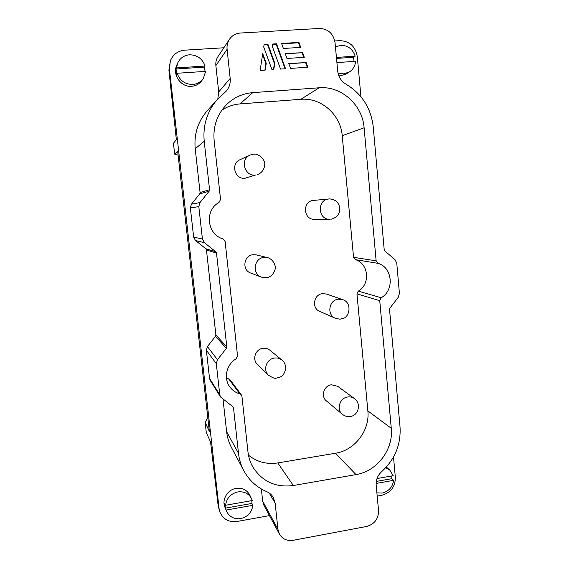 <?xml version="1.0" encoding="UTF-8"?>
<svg xmlns="http://www.w3.org/2000/svg" width="569" height="569" viewBox="0 0 569 569"><rect width="100%" height="100%" fill="white"/><g stroke="black" fill="none" stroke-linecap="round" stroke-linejoin="round"><path stroke-width="0.85" d="M354.437 398.584L337.659 386.294L331.393 384.779C323.903 385.547 320.539 396.465 326.407 400.917L342.382 414.31C336.108 409.552 339.729 397.838 347.737 396.977C350.212 396.636 352.446 397.169 354.437 398.584C361.144 403.201 358.868 414.637 351.258 416.323C348.185 417.12 345.219 416.444 342.382 414.31M342.602 299.607L326.45 294.045L322.523 293.647C313.64 294.315 311.421 308.263 319.686 311.385L335.34 318.242C326.499 314.906 328.896 299.913 338.399 299.18L342.602 299.607C352.467 302.445 349.629 317.509 342.773 318.491C338.498 319.06 342.424 319.792 335.34 318.242M250.061 155.081L239.976 159.718C230.374 163.588 234.848 179.74 245.061 178.246L255.502 175.053C244.521 176.653 239.734 159.242 250.061 155.081C255.246 153.474 252.074 154.491 254.542 154.135C256.925 153.53 264.763 157.833 264.791 164.306C264.421 169.32 261.975 172.777 257.465 174.669M267.53 257.608L256.342 254.905L253.12 254.706C243.624 255.31 241.711 270.14 250.73 273.063L261.484 277.153C251.804 274.023 253.881 258.063 264.073 257.401L267.53 257.608C271.285 258.482 275.382 262.949 275.353 268.291C273.774 276.043 267.736 277.743 267.06 277.644L261.484 277.153M313.583 200.409L313.448 200.423C302.26 201.077 303.185 219.805 314.351 219.285L329.771 219.271C317.815 219.826 316.848 199.676 328.832 198.979L313.512 200.416M281.975 360.092L269.912 350.227C267.892 348.641 265.588 348 262.985 348.313C255.531 349.01 251.882 359.409 257.359 364.324L268.497 375.27C262.622 370.006 266.555 358.819 274.55 358.05C277.338 357.702 279.813 358.385 281.975 360.092C288.056 364.807 285.972 375.426 278.824 377.624C274.827 377.766 276.669 380.12 268.497 375.27M177.101 73.273L205.679 71.36L203.361 78.294C200.807 81.979 197.279 84.027 192.784 84.447C185.117 84.418 179.889 80.698 177.101 73.273L176.632 74.29L176.034 68.977L176.497 67.917L205.103 66.04L204.449 67.106L176.034 68.977M203.361 78.294L202.08 80.236C199.563 83.863 196.085 85.891 191.646 86.303C181.155 87.484 172.123 74.866 176.717 65.286L177.656 63.123C180.039 58.116 183.993 55.342 189.505 54.795C197.187 54.894 202.386 58.643 205.103 66.04M205.06 71.402L204.449 67.106M336.898 62.576L355.632 61.317C355.141 66.011 353.022 69.589 349.266 72.043L343.52 73.892L338 73.067M349.266 72.043L346.108 73.991L340.433 75.819L338.839 75.833M335.447 46.943L340.888 45.321C347.993 45.435 352.752 49.062 355.17 56.196L353.534 57.284L336.514 58.401M354.046 61.424L353.534 57.284M251.932 503.444L252.871 505.315C251.825 512.377 247.785 516.794 240.737 518.587C234.015 519.383 229.25 516.851 226.434 511.005L225.338 508.153L251.932 503.444L251.847 500.628M226.434 511.005L224.904 507.185C221.597 499.618 227.593 489.589 236.121 488.38C242.238 487.647 246.768 489.824 249.699 494.902L252.352 500.535L225.566 505.258L224.798 503.373L225.338 508.153M225.566 505.258C226.618 498.138 230.694 493.7 237.792 491.943C243.987 491.203 248.575 493.394 251.548 498.536M376.294 481.431L391.842 478.678L393.634 480.328C392.574 487.142 388.762 491.388 382.204 493.074L376.891 492.875M385.711 467.718L389.737 470.044L393.215 475.698L377.012 478.557M391.842 478.678L391.792 475.954M207.792 417.468L205.146 422.411L206.298 432.582L210.573 442.042L218.24 506.339L219.961 512.207C223.233 519.333 228.93 522.427 237.045 521.481L269.464 515.614M205.146 422.411L209.371 431.437L177.649 151.126L174.676 154.142L173.438 143.253L176.362 139.732L168.901 70.158L169.391 68.92L219.093 508.601L219.961 512.207M393.634 480.328L376.116 483.437M252.871 505.315L226.099 510.066M336.421 57.426L355.17 56.196M174.676 154.142L178.104 155.131M223.837 47.775L184.747 50.172C177.898 50.869 173.111 54.389 170.394 60.734L168.901 70.158M176.497 67.917L177.656 63.123M170.394 60.734L169.391 68.92M377.197 496.125L381.835 495.286C390.789 492.733 395.299 486.78 395.348 477.427L393.506 456.999M360.924 96.744L357.289 56.566C355.426 46.402 349.615 41.103 339.849 40.655L334.807 40.968M281.698 43.827L298.533 42.796L300.183 47.419M264.052 44.908L267.558 44.688L274.414 63.55L273.497 69.553M272.686 44.375L276.157 44.162L285.062 68.771M209.548 189.733L209.122 191.205L199.989 202.571L198.816 206.647L202.415 238.994L204.449 242.7L215.779 251.797L216.505 253.12L226.811 346.912L226.391 348.349L217.458 359.7L216.305 363.691L219.769 394.815L220.509 396.956L232.799 406.664L233.51 407.916L238.496 453.315C239.193 459.532 240.979 465.342 243.838 470.748C249.101 480.357 256.711 487.327 266.683 491.652C269.514 492.875 271.712 494.795 273.276 497.413L275.154 503.174L277.921 529.277L279.379 534.028C282.452 539.063 287.039 541.155 293.135 540.308L366.621 526.467C374.537 524.163 378.513 518.9 378.549 510.685L376.18 485.193C375.853 479.845 377.709 475.3 381.756 471.552C394.978 459.318 401.067 444.425 400.021 426.864L389.537 309.458L389.943 308.078L398.3 297.246L399.424 293.419L396.757 263.106L394.986 259.613L384.85 250.979L384.203 249.706L373.25 127.008C371.059 108.195 362.005 93.942 346.094 84.255C341.215 81.296 338.413 76.886 337.687 71.018L335.041 42.604C333.363 33.585 328.178 28.87 319.486 28.45L240.317 33.03C235.73 33.4 232.109 35.484 229.463 39.282C227.536 42.27 226.739 45.605 227.088 49.275L230.182 78.451C230.609 83.387 229.25 87.662 226.113 91.275L217.351 99.447C207.152 111.339 202.77 125.28 204.221 141.276L209.548 189.733L200.082 192.571L199.698 193.901L191.426 204.186L199.989 202.571M198.816 206.647L190.359 207.877L191.426 204.186M204.449 242.7L195.501 240.502L193.652 237.145L202.415 238.994M216.505 253.12L206.455 249.947L205.793 248.745L215.779 251.797M226.391 348.349L215.516 336.307L215.893 335.006L226.811 346.912M216.305 363.691L206.362 350.205L207.408 346.585L217.458 359.7M220.509 396.956L210.21 380.419L209.534 378.47L219.769 394.815M261.363 488.984L262.672 501.133L264.002 505.478L279.379 534.028M223.034 399.282L226.633 431.729C227.273 437.383 228.902 442.675 231.519 447.611L243.838 470.748M206.362 350.205L209.534 378.47M215.516 336.307L207.408 346.585M206.455 249.947L215.893 335.006M195.501 240.502L205.793 248.745M190.359 207.877L193.652 237.145M217.351 99.447L207.08 110.941C197.848 121.702 193.894 134.312 195.217 148.758L200.082 192.571M217.827 98.921L218.702 91.929L230.182 78.451M229.463 39.282L218.012 56.566C216.27 59.276 215.551 62.284 215.871 65.591L218.702 91.929M285.304 53.806L302.089 52.732L303.739 57.362M288.888 63.742L305.631 62.633L307.288 67.27M262.572 54.546L265.901 63.65L264.905 70.136M298.953 42.398L300.738 47.383L283.376 48.472L281.57 43.464L298.953 42.398L298.533 42.796M267.558 44.688L267.914 44.297L274.784 63.202L274.414 63.55M274.784 63.202L273.81 69.532L271.968 69.66L263.724 47.042L264.108 44.531L267.914 44.297M276.527 43.77L285.56 68.735L280.545 69.077L272.359 46.509L272.743 44.005L276.527 43.77L276.157 44.162M302.516 52.362L304.287 57.327L286.975 58.451L285.176 53.465L302.089 52.732M306.065 62.284L307.829 67.234L290.567 68.401L288.775 63.429L305.631 62.633M266.249 63.301L265.204 70.115L260.133 70.456L262.714 53.621L266.249 63.301L265.901 63.65M241.939 396.351L241.377 394.914L239.841 393.869C235.694 392.674 232.351 390.341 229.812 386.87C223.34 378.307 226.412 364.437 236.028 358.875L237.536 355.845L225.118 241.512L222.963 238.859C207.024 234.556 204.285 210.117 219.008 202.5L220.544 199.434L214.136 140.436C212.934 126.361 217.109 114.376 226.668 104.483C233.987 97.434 242.671 93.494 252.721 92.647L319.138 87.79C341.322 85.727 362.524 104.931 364.11 127.776L376.137 260.837L378.079 263.355C392.603 267.437 394.594 290.282 381.18 297.758L379.736 300.681L391.273 428.293C393.599 449.425 377.012 471.345 356.016 474.596L293.334 485.521C275.837 487.789 262.373 481.673 252.949 467.163C250.239 462.433 248.575 457.305 247.956 451.765L241.939 396.351M241.377 394.914L229.99 379.708L226.448 377.994M221.81 110.222C227.358 106.545 233.439 104.447 240.061 103.914L300.866 99.305C321.201 97.356 340.717 114.817 342.225 135.685L353.548 257.33L355.348 259.642C368.733 263.39 370.618 284.322 358.271 291.15L356.948 293.824L367.851 410.91C370.049 430.328 354.779 450.385 335.433 453.251L277.772 462.931C266.74 464.589 256.975 462.007 248.482 455.193M219.093 508.601L218.24 506.339M209.122 191.205L199.698 193.901M233.51 407.916L232.579 406.494M227.088 49.275L215.871 65.591M204.221 141.276L195.217 148.758M238.496 453.315L226.633 431.729M275.154 503.174L269.293 493.095M277.921 529.277L262.672 501.133M330.767 219.214L330.831 219.214C330.063 219.2 332.872 219.726 337.495 215.694C340.717 210.95 340.539 206.341 336.983 201.874C334.309 199.264 329.195 198.659 328.91 198.965M228.582 378.748L239.841 393.869M376.137 260.837L353.548 257.33M355.348 259.642L378.079 263.355M381.18 297.758L358.271 291.15M356.948 293.824L379.736 300.681M277.772 462.931L293.334 485.521M356.016 474.596L335.433 453.251M240.061 103.914L252.721 92.647M300.866 99.305L319.138 87.79M342.225 135.685L364.11 127.776M367.851 410.91L391.273 428.293M389.737 470.044L386.351 467.021"/></g></svg>
